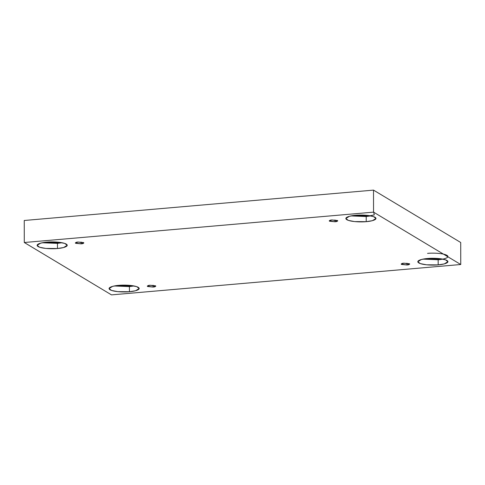 <?xml version="1.0" encoding="UTF-8"?>
<svg xmlns="http://www.w3.org/2000/svg" width="485" height="485" viewBox="0 0 485 485"><rect width="100%" height="100%" fill="white"/><g stroke="black" fill="none" stroke-linecap="round" stroke-linejoin="round"><path stroke-width="0.73" d="M153.054 287.059L155.818 286.15L150.047 285.253L155.546 285.81C155.861 286.532 155.03 286.944 153.054 287.059L147.555 286.502C147.24 285.78 148.07 285.368 150.047 285.253L147.282 286.162L153.054 287.059L153.048 285.247L153.054 287.059M406.945 264.986L409.716 264.07L403.938 263.179L409.437 263.731C409.752 264.452 408.922 264.871 406.945 264.986L401.447 264.428C401.131 263.707 401.962 263.288 403.938 263.179L401.174 264.089L406.945 264.986L406.945 263.173L406.945 264.986M334.989 221.766L337.76 220.857L331.983 219.96L337.487 220.517C337.796 221.233 336.966 221.651 334.989 221.766L329.491 221.208C329.182 220.487 330.012 220.069 331.983 219.96L329.218 220.869L334.989 221.766L334.989 219.954L334.989 221.766M81.098 243.84L83.863 242.93L78.091 242.033L83.59 242.591C83.905 243.312 83.074 243.731 81.098 243.84L75.599 243.288C75.284 242.567 76.115 242.148 78.091 242.033L75.327 242.949L81.098 243.84L81.098 242.027L81.098 243.84M437.282 259.214L440.713 258.766L437.282 259.214L425.012 258.79L437.282 259.214L437.282 258.42L437.282 259.214M438.179 264.883L444.327 263.895L447.94 261.67L445.424 259.784L439.21 258.584L427.564 258.505C431.474 258.02 442.853 258.123 446.976 260.469C450.711 262.846 442.52 264.652 438.179 264.883C434.263 265.368 422.884 265.265 418.767 262.918C415.027 260.542 423.223 258.735 427.564 258.505L421.416 259.493L417.797 261.724L420.319 263.604L426.533 264.804L438.179 264.883L438.167 259.748L438.179 264.883M442.799 259.111L438.167 259.748C442.508 259.517 450.704 257.705 446.964 255.328C442.847 252.988 431.468 252.885 427.552 253.37M128.537 286.059L131.969 285.61L128.537 286.059L116.267 285.641L128.537 286.059L128.537 285.265L128.537 286.059M129.434 291.727L135.576 290.739L139.195 288.514L136.679 286.629L130.465 285.429L118.813 285.35C122.729 284.865 134.109 284.974 138.231 287.314C141.966 289.69 133.769 291.497 129.434 291.727C125.518 292.219 114.139 292.109 110.016 289.769C106.282 287.393 114.478 285.586 118.813 285.35L112.672 286.338L109.052 288.569L111.568 290.454L117.782 291.649L129.434 291.727L129.422 286.593L129.434 291.727M134.054 285.956L129.422 286.593L134.054 285.956M56.581 242.839L60.013 242.391L56.581 242.839L44.311 242.421L56.581 242.839L56.581 242.051L56.581 242.839M57.479 248.514L63.62 247.526L67.239 245.295L64.723 243.409L58.509 242.215L46.857 242.136C50.773 241.645 62.153 241.754 66.275 244.094C70.01 246.471 61.813 248.284 57.479 248.514C53.562 248.999 42.183 248.89 38.06 246.55C34.326 244.173 42.522 242.367 46.857 242.136L40.716 243.124L37.096 245.349L39.612 247.235L45.826 248.435L57.479 248.514L57.466 243.373L57.479 248.514M62.098 242.736L57.466 243.373L62.098 242.736M365.332 215.995L368.764 215.546L365.332 215.995L353.062 215.576L365.332 215.995L365.326 215.207L365.332 215.995M366.224 221.663L372.371 220.681L375.984 218.45L373.468 216.565L367.254 215.37L355.608 215.291C359.518 214.8 370.898 214.91 375.02 217.25C378.755 219.626 370.564 221.433 366.224 221.663C362.313 222.154 350.934 222.045 346.811 219.705C343.071 217.328 351.267 215.522 355.608 215.291L349.461 216.274L345.841 218.505L348.363 220.39L354.577 221.584L366.224 221.663L366.211 216.528L366.224 221.663M370.843 215.892L366.211 216.528L374.281 214.891L373.547 211.46M373.511 190.12L24.25 220.487L24.286 242.506L373.547 212.139L373.511 190.12L373.547 212.139L460.75 264.513L111.489 294.88L24.286 242.506L24.25 220.487L373.511 190.12L460.714 242.494L460.75 264.513L460.714 242.494L373.511 190.12M373.547 212.139L24.286 242.506L111.489 294.88L460.75 264.513L373.547 212.139M350.976 215.928L366.211 216.528L350.976 215.928M42.231 242.773L57.466 243.373L42.231 242.773M114.187 285.986L129.422 286.593L114.187 285.986M422.932 259.142L438.167 259.748L422.932 259.142"/></g></svg>
